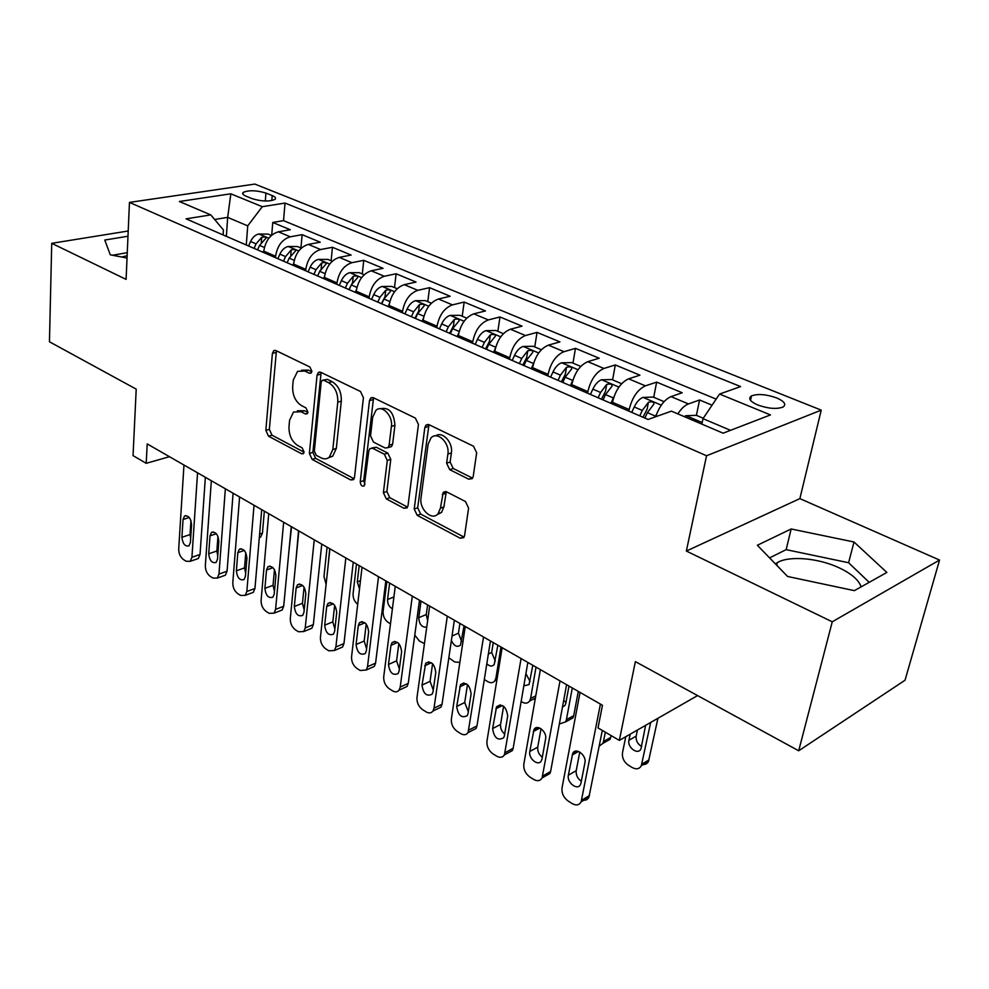 <?xml version="1.0" encoding="UTF-8"?>
<svg xmlns="http://www.w3.org/2000/svg" width="989" height="989" viewBox="0 0 989 989"><rect width="100%" height="100%" fill="white"/><g stroke="black" fill="none" stroke-linecap="round" stroke-linejoin="round"><path stroke-width="1.48" d="M311.881 371.234L309.903 367.006L275.906 350.551L273.805 350.601L272.395 353.407L265.843 430.388L268.538 436.198L301.571 453.778L303.302 453.691L304.08 451.998L302.139 447.844L297.788 445.544C291.767 441.502 288.837 435.209 288.986 426.655L289.579 420.263L293.486 412.042L300.99 411.721L305.391 413.958L307.085 413.872L307.938 412.067L305.972 407.888L301.571 405.651C295.464 401.695 292.497 395.34 292.657 386.612L293.263 380.073L297.565 371.332L304.847 371.048L309.31 373.224L310.942 373.15L311.881 371.234M861.147 586.848C858.736 579.962 851.393 573.62 839.105 567.797C818.286 557.957 788.826 555.484 777.267 562.667L775.425 563.915M776.612 397.899C766.178 394.265 757.809 393.597 751.504 395.897C747.894 398.431 749.971 401.46 757.722 404.971C768.144 408.655 776.563 409.359 782.954 407.085C786.638 404.476 784.524 401.41 776.612 397.899M121.721 257.016L127.136 255.706M468.724 479.195L472.285 478.614L473.212 476.463L476.661 452.801L473.496 446.212L429.102 424.726L425.962 425.109L424.825 427.582L414.218 509.026L417.21 515.331L460.182 538.201L463.779 537.62L464.558 535.704L468.601 508.049L465.485 501.534L446.632 491.867L443.233 492.349L440.426 508.148L438.09 513.699C432.082 521.376 419.039 509.261 421.017 497.999L428.101 444.296L431.006 437.88C437.336 430.821 449.908 442.775 447.881 454.062L446.62 463.198L449.711 469.664L468.724 479.195L472.198 477.971L453.197 468.477L449.711 469.664M128.211 231.006L51.725 243.319L49.45 341.774L136.21 389.134L133.045 455.608L146.211 463.322L147.213 443.925L602.462 705.268L598.024 727.916L619.337 740.39L697.579 695.576M832.256 621.797L939.55 560.046L799.866 498.617L686.354 551.046L832.256 621.797L798.692 750.775L635.358 661.616L619.337 740.39M686.354 551.046L706.542 455.756L129.46 202.399L254.865 184.078L821.241 410.126L706.542 455.756M51.725 243.319L126.098 279.38L129.46 202.399M363.42 397.702L360.491 391.496L320.795 372.284L318.421 372.408L317.061 375.14L309.384 453.469L312.153 459.415L350.687 479.925L353.481 479.69L354.507 477.378L363.42 397.702M373.459 397.776L415.392 418.087L418.446 424.466L408.012 505.738L407.097 507.876L403.932 508.259L386.316 498.889L383.398 492.683L387.28 460.466L384.338 454.235L372.742 448.314L369.911 448.586L368.798 450.996L364.261 485.896C361.962 486.699 360.614 485.339 360.243 481.791L369.466 400.644L370.727 398.011L373.459 397.776M939.55 560.046L905.034 680.234L798.692 750.775M712.068 405.181L699.569 399.989L696.404 415.355M677.836 413.897C681.223 408.655 684.759 405.342 688.455 403.932L671.024 396.614L682.212 392.757L656.647 382.125L653.717 397.294M628.88 411.127L629.177 409.533C632.169 397.454 637.584 389.555 645.384 385.858L628.621 378.812L639.932 375.177L615.306 364.941L612.599 379.887M587.602 393.214L587.886 391.632C590.705 379.727 596.058 372 603.933 368.452L587.775 361.677L599.198 358.228L575.462 348.363L572.977 363.111M547.844 375.944L548.104 374.386C550.762 362.654 556.065 355.088 563.99 351.688L548.413 345.149L559.935 341.897L537.039 332.378L534.752 346.941M509.52 359.304L509.743 357.771C512.265 346.199 517.507 338.782 525.468 335.531L510.448 329.226L522.056 326.147L499.964 316.962L497.85 331.315M472.544 343.245L472.754 341.737C475.128 330.326 480.32 323.057 488.319 319.929L473.818 313.847L485.488 310.942L464.162 302.065L462.222 316.245M436.854 327.742L437.039 326.246C439.289 315.009 444.42 307.888 452.443 304.884L438.448 298.999L450.18 296.255L429.56 287.675L427.792 301.67M402.375 312.771L402.548 311.3C404.674 300.211 409.755 293.226 417.803 290.333L404.266 284.659L416.048 282.063L396.119 273.768L394.5 287.576M369.058 298.307L369.218 296.848C371.221 285.908 376.253 279.059 384.313 276.277L371.234 270.788L383.052 268.328L363.767 260.317L362.295 273.953M336.841 284.313L336.989 282.879C338.881 272.086 343.863 265.361 351.923 262.691L339.276 257.375L351.12 255.051L332.452 247.287L331.117 260.75M305.675 270.776L305.799 269.367C307.591 258.71 312.524 252.108 320.597 249.537L308.345 244.394L320.213 242.194L302.139 234.677L290.259 236.804C282.186 239.276 277.303 245.767 275.61 256.275L275.498 257.672M300.928 247.979L302.139 234.677M628.621 378.812C620.783 382.459 615.405 390.284 612.475 402.3L612.179 403.883M587.775 361.677C579.888 365.164 574.56 372.828 571.79 384.659L571.531 386.229M548.413 345.149C540.476 348.499 535.197 356.003 532.589 367.673L532.342 369.218M510.448 329.226C502.474 332.428 497.257 339.783 494.797 351.28L494.562 352.801M473.818 313.847C465.807 316.925 460.639 324.132 458.315 335.469L458.117 336.977M438.448 298.999C430.413 301.954 425.295 309.025 423.107 320.213L422.921 321.697M404.266 284.659C396.218 287.502 391.162 294.438 389.085 305.465L388.912 306.924M371.234 270.788C363.173 273.52 358.154 280.332 356.201 291.211L356.04 292.657M339.276 257.375C331.204 260.008 326.246 266.684 324.392 277.415L324.256 278.849M308.345 244.394C300.273 246.929 295.352 253.481 293.609 264.075L293.486 265.485M245.902 196.106L252.158 198.665C261.677 201.509 269.292 201.744 275.004 199.382C276.29 198.171 275.35 196.91 272.198 195.575L265.942 193.065C256.448 190.247 248.857 190.036 243.195 192.398C241.959 193.572 242.861 194.808 245.902 196.106M730.537 430.326L702.994 418.656L719.559 394.055L740.613 386.575L285.03 203.066L262.27 206.689L247.72 225.863L246.273 244.988M719.559 394.055L770.468 414.91L723.12 433.182L671.42 411.152L648.055 419.46L186.056 218.841L210.781 214.897L179.343 201.496L230.833 193.807L262.27 206.689M716.147 399.111L283.534 220.634L272.754 222.463L290.272 229.745L278.391 231.822C270.318 234.257 265.46 240.71 263.803 251.157L263.692 252.554M320.597 249.537L332.452 247.287M351.923 262.691L363.767 260.317M384.313 276.277L396.119 273.768M417.803 290.333L429.56 287.675M452.443 304.884L464.162 302.065M488.319 319.929L499.964 316.962M525.468 335.531L537.039 332.378M563.99 351.688L575.462 348.363M603.933 368.452L615.306 364.941M645.384 385.858L656.647 382.125M688.455 403.932L699.569 399.989M702.994 418.656L701.856 424.133M247.72 225.863L227.68 217.37L214.638 219.496M226.357 236.334L227.68 217.37L230.833 193.807M223.081 234.912L223.427 229.955L210.781 214.897M799.866 498.617L821.241 410.126M146.211 463.322L169.465 456.695M271.715 235.184L272.754 222.463M283.534 220.634L285.03 203.066M671.024 396.614C664.447 399.556 659.342 406.269 655.695 416.74M127.977 236.235L104.772 240.043L110.286 254.803L127.037 258.042M886.873 572.446L854.001 541.997L791.151 528.967L757.364 545.273L787.603 576.476L854.372 590.643L886.873 572.446M127.26 252.69L112.511 255.236M869.195 582.348L848.599 562.729L786.156 549.649L769.59 557.883M786.156 549.649L791.151 528.967M848.599 562.729L854.001 541.997M311.782 371.777L308.395 370.133L301.497 370.183M297.417 410.769L304.513 410.732L307.888 412.438M276.425 350.811L269.342 429.399L272.024 435.185L304.056 452.183M321.128 372.445L312.87 452.393L315.639 458.34L354.136 478.763M323.799 380.295L322.105 380.382L321.178 382.286L314.329 451.145L316.282 455.323L320.955 457.796C324.083 459.366 326.852 459.18 329.288 457.227L332.811 449.513L337.781 402.127C338.028 393.152 334.962 386.65 328.595 382.632L323.799 380.295L327.347 379.343L323.168 380.11M328.571 457.771L332.774 456.139L336.309 448.437L332.811 449.513M327.347 379.343L332.143 381.68C338.51 385.685 341.564 392.176 341.316 401.126L336.309 448.437M403.932 508.259L407.394 507.036L389.79 497.69L386.316 498.889M371.74 448.005L376.253 447.213L387.836 453.11L390.779 459.341L386.872 491.496L389.79 497.69M373.57 397.838L363.717 480.642L364.966 484.326M391.397 426.395C393.09 415.813 382.075 404.414 375.956 410.287L372.692 417.16L370.541 435.889L373.471 442.095L385.08 447.98L388.022 447.671L389.122 445.26L391.397 426.395L394.92 425.332C393.943 412.388 389.011 406.875 380.122 408.778M389.567 447.176L391.52 446.558L392.633 444.16L389.122 445.26M394.92 425.332L392.633 444.16M435.642 435.852C442.367 430.771 453.246 442.479 451.38 452.9L450.119 462.024L453.197 468.477M436.953 514.75L441.539 512.426L443.888 506.887L440.426 508.148M446.286 491.706L443.888 506.887M428.966 424.664L417.679 507.777L420.659 514.07L463.618 536.866L460.182 538.201M271.382 235.469L268.13 234.096L258.698 234.01C255.249 234.863 252.541 237.348 250.576 241.489L248.598 245.989M263.853 250.613L263.111 252.294M264.347 511.165L262.444 533.12L260.639 537.076L259.303 537.695M257.573 249.883L259.563 245.371L265.979 238.188C265.93 236.94 264.508 236.643 261.689 237.311L256.077 243.863L254.086 248.375M197.553 472.816L191.928 557.252L190.222 561.319L186.142 561.245L183.509 559.589C180.344 557.153 178.749 553.63 178.712 549.006L183.966 465.015M196.415 559.181L198.319 558.525L200.038 554.47L205.353 477.304M190.407 542.504L188.998 545.829C185.054 546.694 182.693 543.839 181.914 537.274L183.039 519.497L184.535 516.048C188.479 515.244 190.828 518.112 191.582 524.677L190.407 542.504M190.667 538.634L190.049 534.592L190.964 520.585M301.324 248.14L297.578 246.558L288.046 246.496C284.609 247.386 281.89 249.933 279.887 254.136L277.86 258.698M293.696 263.309L292.843 265.213M291.57 526.803L288.924 551.194M287.131 262.728L289.159 258.129L295.587 250.847C295.563 249.537 294.104 249.216 291.223 249.896L285.561 256.584L283.534 261.158M332.23 261.22L327.977 259.415L318.359 259.39C314.922 260.317 312.178 262.913 310.138 267.178L308.074 271.827M295.773 562.259L298.542 530.796M324.516 276.401L323.564 278.539M317.642 275.98L319.719 271.32L326.172 263.915C326.16 262.542 324.676 262.209 321.722 262.901L315.998 269.713L313.933 274.361M317.593 275.956L320.238 270.257M364.187 274.744L359.366 272.704L349.661 272.704C346.224 273.669 343.467 276.327 341.39 280.666L339.289 285.376M326.098 584.437L323.972 576.5L327.087 547.177M356.374 289.901L355.286 292.324M349.179 289.666L351.293 284.931L357.758 277.415C357.771 275.98 356.25 275.61 353.221 276.339L347.448 283.274L345.346 288.009M348.969 289.579L352.467 282.73M329.696 548.685L328.002 566.709M397.219 288.726L391.805 286.439L382.014 286.464C378.589 287.478 375.808 290.185 373.706 294.598L371.555 299.383M357.709 604.291C354.433 601.621 352.9 598.085 353.085 593.697L356.51 564.076M389.32 303.833L388.096 306.565M381.779 303.833L383.942 299.012L390.42 291.384C390.445 289.864 388.9 289.48 385.772 290.222L379.961 297.293L377.81 302.102M381.395 303.66L385.042 296.601L385.772 290.222M359.192 565.621L357.301 581.903L359.502 588.999M225.356 488.776L218.965 574.102L217.296 578.083L212.956 578.071L210.237 576.364C206.985 573.867 205.353 570.282 205.341 565.609L211.337 480.741M223.316 575.932L225.393 575.178L227.074 571.209L233.095 493.227M217.493 559.181L216.109 562.432C212.005 563.446 209.544 560.565 208.728 553.791L210.014 535.828L211.485 532.441C215.602 531.489 218.05 534.394 218.829 541.156L217.493 559.181M217.741 555.756L216.875 550.997L217.951 536.347M254.037 505.255L246.83 591.484L245.223 595.366L240.587 595.427L237.78 593.66C234.43 591.088 232.774 587.441 232.798 582.731L239.585 496.948M251.045 593.19L253.32 592.337L254.952 588.467L261.714 509.656M245.408 576.364L244.073 579.554C239.795 580.716 237.236 577.811 236.383 570.814L237.83 552.666L239.264 549.34C243.554 548.24 246.1 551.182 246.916 558.167L245.408 576.364M245.668 573.299L244.518 567.896L245.779 552.69M283.658 522.254L275.585 609.409L274.04 613.168L269.082 613.316L266.189 611.499C262.74 608.853 261.034 605.144 261.096 600.372L268.736 513.687M279.64 610.992L282.137 610.015L283.695 606.257L291.248 526.618M274.213 594.105L272.927 597.195C268.476 598.543 265.794 595.601 264.904 588.368L266.523 570.035L267.908 566.796C272.371 565.51 275.041 568.49 275.906 575.709L274.213 594.105M274.472 591.335L273.038 585.327L274.472 569.627M314.242 539.809L305.242 627.904L303.771 631.538L298.48 631.761L295.501 629.894C291.94 627.174 290.21 623.404 290.296 618.582L298.826 530.957M309.137 629.35L311.869 628.238L313.34 624.615L321.746 544.123M303.932 612.401L302.708 615.393C298.072 616.926 295.266 613.959 294.326 606.48L296.144 587.948L297.454 584.82C302.127 583.337 304.909 586.341 305.824 593.808L303.932 612.401M304.192 609.892L302.449 603.315L304.08 587.157M431.389 303.19L425.357 300.631L415.479 300.693C412.054 301.756 409.261 304.525 407.109 309.013L404.921 313.872M390.494 623.812L388.281 622.489C384.634 619.843 382.916 616.159 383.114 611.425L386.847 581.495M423.44 318.186L422.031 321.314M415.491 318.47L417.692 313.575L424.182 305.824C424.244 304.229 422.662 303.821 419.447 304.587L413.587 311.807L411.387 316.69M414.935 318.223L418.644 311.041L419.447 304.587M389.629 583.09L387.552 599.532C387.453 603.809 389.073 606.887 392.41 608.779M345.841 557.957L335.877 646.991L334.492 650.478L328.83 650.811L325.752 648.883C322.08 646.089 320.312 642.244 320.436 637.373L329.906 548.808M339.586 648.302L342.565 647.041L343.962 643.567L353.258 562.209M334.628 631.291L333.478 634.159C328.632 635.927 325.702 632.935 324.701 625.184L326.716 606.455L327.965 603.451C332.823 601.745 335.741 604.761 336.717 612.512L334.628 631.291M334.888 629.004L332.811 621.871L334.641 605.305M466.759 318.161L460.058 315.33L450.082 315.417C446.669 316.529 443.876 319.36 441.675 323.922L439.437 328.867M458.772 332.996L457.153 336.557M427.607 604.885L426.271 614.528L427.644 620.573M450.391 333.627L452.641 328.645L459.131 320.782C459.205 319.101 457.598 318.656 454.297 319.447L448.376 326.815L446.138 331.772M449.636 333.293L453.419 325.987L454.297 319.447M421.017 601.114L418.767 617.729C419.225 624.331 421.87 627.483 426.729 627.174M414.774 635.123L419.348 640.971L424.442 643.629M378.515 576.711L367.512 666.722L366.227 670.023L360.169 670.493L356.992 668.49C353.197 665.622 351.392 661.715 351.565 656.77L362.036 567.253M371.036 667.872L374.287 666.438L375.573 663.149L385.821 580.902M366.338 650.811L365.262 653.544C360.219 655.546 357.153 652.542 356.077 644.494L358.302 625.58L359.464 622.699C364.545 620.758 367.599 623.799 368.637 631.823L366.338 650.811M366.585 648.697L364.175 641.045L366.214 624.084M503.401 333.664L495.983 330.524L485.92 330.66C482.521 331.822 479.702 334.715 477.464 339.351L475.177 344.395M495.402 348.252L493.536 352.356M459.897 623.429L458.451 633.17L461.665 641.527M486.526 349.315L488.826 344.259L495.316 336.26C495.427 334.492 493.771 334.01 490.371 334.826L484.412 342.355L482.113 347.399M485.562 348.894L489.407 341.465L490.371 334.826M451.38 640.513C454.025 646.077 457.054 647.622 460.478 645.149L464.026 625.802M448.845 657.772L454.68 661.975L459.86 662.383M412.314 596.107L400.211 687.108L399.037 690.198C397.368 692.152 395.217 692.362 392.559 690.829L389.27 688.764C385.351 685.797 383.509 681.817 383.72 676.822L395.266 586.329M403.537 688.097L407.06 686.453L408.247 683.374L419.497 600.236M399.099 670.987L398.122 673.546C392.868 675.833 389.654 672.804 388.492 664.46L390.952 645.335L392.027 642.615C397.318 640.402 400.52 643.456 401.633 651.8L399.099 670.987M399.358 669.009L396.577 660.85L398.839 643.542M541.366 349.735L533.195 346.274L523.045 346.459C519.658 347.658 516.827 350.625 514.54 355.348L512.215 360.466M533.417 363.952L531.229 368.724M500.953 647.004L495.934 678.034L497.319 677.354M493.251 642.578L491.681 652.419L495.291 661.184M523.96 365.571L526.309 360.429L532.811 352.307C532.947 350.44 531.254 349.933 527.755 350.774L521.735 358.451L519.398 363.593M522.785 365.065L526.704 357.486L527.755 350.774M486.823 663.767C489.679 666.487 492.139 666.759 494.203 664.559L497.85 645.224M484.313 679.579L487.911 681.718C490.779 683.263 493.078 682.966 494.834 680.815L495.934 678.034M447.3 616.196L434.023 708.186L432.959 711.042C431.241 713.23 428.929 713.502 426.036 711.845L422.637 709.706C418.607 706.653 416.715 702.61 416.975 697.554L429.659 606.072M437.126 709.014L440.97 707.135L442.034 704.279L454.347 620.239M432.997 691.855L432.106 694.229C426.642 696.812 423.28 693.771 422.019 685.105L425.69 663.236C431.204 660.714 434.567 663.792 435.778 672.458L432.997 691.855M433.256 689.988L430.067 681.334L432.576 663.706M580.753 366.4L571.766 362.604L561.517 362.815C558.155 364.088 555.311 367.117 552.987 371.926L550.601 377.143M572.915 380.073L570.319 385.698M536.026 667.13L530.586 698.481L535.778 695.823M525.913 673.62L530.03 681.483M535.259 698.852L532.811 699.384M562.778 382.434L565.189 377.192L571.679 368.946C571.84 366.981 570.109 366.424 566.499 367.302L560.442 375.152L558.043 380.369M561.381 381.816L565.362 374.114L566.499 367.302M523.824 685.847L529.041 684.598L532.824 665.288M521.154 701.485L522.229 702.128C525.344 703.785 527.805 703.426 529.622 701.016L530.586 698.481M483.534 636.99L468.081 732.589C466.289 735.037 463.829 735.371 460.676 733.591L457.165 731.378C452.987 728.238 451.058 724.109 451.367 718.991L465.25 626.507M471.889 730.636L476.043 728.51L476.97 725.914L490.433 640.959M468.069 713.452L467.278 715.603C461.603 718.521 458.08 715.48 456.708 706.455L460.528 684.598C466.264 681.742 469.787 684.821 471.11 693.845L468.069 713.452M468.341 711.66L464.719 702.511L467.476 684.598M621.611 383.707L611.758 379.529L601.423 379.801C598.085 381.124 595.23 384.227 592.856 389.122L590.408 394.426M613.946 396.75L610.881 403.314M572.297 687.961L566.413 719.633L573.719 715.702L572.903 717.94L568.403 720.363M578.281 691.398L573.719 715.702M563.693 700.397L565.955 702.437M603.055 399.915L605.515 394.586L612.006 386.204C612.191 384.14 610.423 383.547 606.702 384.437L600.595 392.46L598.147 397.788M601.411 399.197L605.466 391.347L606.702 384.437M562.444 707.172L565.078 705.305L565.77 703.439L568.984 686.057M559.354 723.973L565.597 721.883L566.413 719.633M521.079 658.55L504.427 754.879C502.597 757.611 499.964 758.019 496.54 756.103L492.893 753.816C488.578 750.564 486.6 746.361 486.959 741.181L502.14 647.671M507.876 753.025L512.351 750.602L513.155 748.314L527.829 662.42M504.378 735.804L503.71 737.732C497.801 741.008 494.104 737.955 492.621 728.572L496.589 706.739C502.548 703.513 506.257 706.591 507.691 715.987L504.378 735.804M504.674 734.061C501.608 731.403 500.249 728.188 500.582 724.442L503.599 706.257M664.052 401.658L653.272 397.096L642.838 397.417C639.537 398.802 636.669 401.991 634.246 406.974L631.748 412.376M656.622 414.045L655.175 416.925M605.33 732.194L603.475 741.515L610.72 737.411L610.052 739.327L605.231 742.059M611.091 735.569L610.72 737.411M644.877 418.075L647.387 412.648L653.877 404.13C654.088 401.954 652.283 401.324 648.438 402.239L642.281 410.447L639.772 415.862M642.961 417.247L647.09 409.236L648.438 402.239M599.21 746.102L602.808 743.444L603.475 741.515M560.021 680.902L542.096 777.947C540.217 780.989 537.398 781.483 533.664 779.406L529.894 777.045C525.431 773.695 523.404 769.405 523.824 764.163L540.365 669.627M545.149 776.204L549.958 773.472L550.613 771.507L566.586 684.672M541.997 758.971L541.44 760.615C538.585 766.883 528.188 758.65 529.807 751.467L533.949 729.697C536.891 723.515 547.263 731.687 545.607 738.944L541.997 758.971M542.306 757.253C538.894 754.545 537.361 751.183 537.732 747.14L541.02 728.72M703.266 418.26L696.38 415.343L685.859 415.714L684.19 416.604M650.688 722.427L641.317 765.733C639.376 769.046 636.397 769.677 632.379 767.6L628.522 765.313C623.96 762.062 621.945 757.871 622.489 752.74L625.777 736.694M657.92 718.286L648.487 761.431C647.103 764.027 644.877 764.967 641.812 764.274M637.435 730.018L636.174 736.113C635.754 740.576 637.571 744.037 641.626 746.472M697.678 422.352C697.604 420.721 695.959 420.016 692.757 420.251M630.203 734.159L628.942 740.279C627.075 747.523 638.152 755.485 640.959 748.846L645.619 725.333M600.422 704.106L581.136 801.832C579.22 805.219 576.228 805.8 572.161 803.575L568.242 801.115C563.619 797.653 561.542 793.277 562.024 787.986L580.036 692.399M582.138 799.916C585.278 800.756 587.553 799.841 588.937 797.146L602.313 730.426M581 782.979L580.568 784.339C577.823 791.151 566.573 782.67 568.366 775.203L572.68 753.507C575.511 746.769 586.761 755.188 584.932 762.742L581 782.979M581.334 781.248C577.527 778.528 575.821 775.005 576.216 770.678L579.789 752.048M629.177 409.533L612.475 402.3M587.886 391.632L571.79 384.659M548.104 374.386L532.589 367.673M509.743 357.771L494.797 351.28M472.754 341.737L458.315 335.469M437.039 326.246L423.107 320.213M402.548 311.3L389.085 305.465M369.218 296.848L356.201 291.211M336.989 282.879L324.392 277.415M305.799 269.367L293.609 264.075M275.61 256.275L263.803 251.157M290.259 236.804L278.391 231.822M265.312 201.014L265.942 193.065M271.79 200.594L272.198 195.575M308.395 370.133L304.847 371.048M307.542 413.353L305.391 413.958M304.513 410.732L300.99 411.721M303.759 453.123L301.571 453.778M272.024 435.185L268.538 436.198M269.342 429.399L265.843 430.388M275.956 352.541L272.395 353.407M311.399 372.68L309.31 373.224M354.124 478.8L350.687 479.925M315.639 458.34L312.153 459.415M312.87 452.393L309.384 453.469M320.621 374.213L317.061 375.14M341.316 401.126L337.781 402.127M332.143 381.68L328.595 382.632M386.872 491.496L383.398 492.683M390.779 459.341L387.28 460.466M387.836 453.11L384.338 454.235M376.253 447.213L372.742 448.314M363.717 480.642L360.243 481.791M373.001 399.63L369.466 400.644M450.119 462.024L446.62 463.198M451.38 452.9L447.881 454.062M445.779 493.264L442.306 494.5M420.659 514.07L417.21 515.331M417.679 507.777L414.218 509.026M428.348 426.482L424.825 427.582M259.625 534.085L262.444 533.12M268.835 238.225L258.933 234.01M256.077 243.863L250.576 241.489M264.409 247.46L259.563 245.371M261.294 242.367L261.689 237.311M200.038 554.47L191.928 557.252M181.914 537.274L190.049 534.592M183.039 519.497L189.258 517.507M298.752 250.946L288.293 246.496M285.561 256.584L279.887 254.136M294.252 260.33L289.159 258.129M290.754 255.31L291.223 249.896M329.646 264.088L318.606 259.39M315.998 269.713L310.138 267.178M325.06 273.619L319.719 271.32M321.153 268.699L321.722 262.901M361.578 277.662L349.908 272.704M347.448 283.274L341.39 280.666M356.905 287.354L351.293 284.931M352.554 282.582L353.221 276.339M394.586 291.706L382.261 286.464M379.961 297.293L373.706 294.598M389.839 301.558L383.942 299.012M360.466 580.667L357.301 581.903M227.074 571.209L218.965 574.102M208.728 553.791L216.875 550.997M210.014 535.828L216.331 533.726M254.952 588.467L246.83 591.484M236.383 570.814L244.518 567.896M237.83 552.666L244.234 550.44M283.695 606.257L275.585 609.409M264.904 588.368L273.038 585.327M266.523 570.035L273.001 567.674M313.34 624.615L305.242 627.904M294.326 606.48L302.449 603.315M296.144 587.948L302.671 585.476M428.744 306.231L415.726 300.693M413.587 311.807L407.109 309.013M423.898 316.245L417.692 313.575M393.919 596.948L387.552 599.532M343.962 643.567L335.877 646.991M324.701 625.184L332.811 621.871M326.716 606.455L333.305 603.846M464.101 321.264L450.341 315.417M448.376 326.815L441.675 323.922M459.156 331.463L452.641 328.645M426.271 614.528L418.767 617.729M375.573 663.149L367.512 666.722M356.077 644.494L364.175 641.045M358.302 625.58L364.929 622.823M500.718 336.841L486.168 330.66M484.412 342.355L477.464 339.351M495.674 347.213L488.826 344.259M458.451 633.17L452.035 636.038M408.247 683.374L400.211 687.108M388.492 664.46L396.577 660.85M390.952 645.335L397.59 642.442M538.671 352.986L523.292 346.447M521.735 358.451L514.54 355.348M533.528 363.544L526.309 360.429M491.681 652.419L488.381 653.964M442.034 704.279L434.023 708.186M422.019 685.105L430.067 681.334M424.726 665.77L431.365 662.729M578.021 369.725L561.777 362.815M560.442 375.152L552.987 371.926M572.73 380.444L565.189 377.192M476.97 725.914L469.009 729.993M456.708 706.455L464.719 702.511M459.662 686.922L466.276 683.733M618.879 387.095L601.683 379.788M600.595 392.46L592.856 389.122M613.353 397.961L605.515 394.586M513.155 748.314L505.231 752.58M492.621 728.572L500.582 724.442M495.848 708.816L502.4 705.491M661.295 405.144L643.11 397.405M642.281 410.447L634.246 406.974M655.534 416.159L647.387 412.648M550.613 771.507L542.751 775.969M529.807 751.467L537.732 747.14M533.331 731.501L539.796 728.052M641.836 764.176L649.019 759.873M702.19 422.538L686.131 415.701M636.174 736.113L628.942 740.279M589.444 795.539L581.643 800.225M568.366 775.203L576.216 770.678M572.186 755.027L578.54 751.442M776.662 565.189L777.267 562.667M750.515 400.36L751.504 395.897M243.047 194.351L243.195 192.398M275.029 350.304L273.805 350.601M319.892 372.025L318.421 372.408M332.774 456.139L329.288 457.227M391.52 446.558L388.022 447.671M372.532 397.491L370.727 398.011M441.539 512.426L438.09 513.699M445.582 491.521L443.233 492.349M428.188 424.429L425.962 425.109M259.328 537.534L260.639 537.076M198.319 558.525L190.222 561.319M184.535 516.048L186.019 515.578M225.393 575.178L217.296 578.083M211.485 532.441L213.117 531.897M253.32 592.337L245.223 595.366M239.264 549.34L241.056 548.722M282.137 610.015L274.04 613.168M267.908 566.796L269.873 566.079M311.869 628.238L303.771 631.538M297.454 584.82L299.63 583.992M342.565 647.041L334.492 650.478M327.965 603.451L330.351 602.499M374.287 666.438L366.227 670.023M359.464 622.699L362.085 621.611M407.06 686.453L399.037 690.198M392.027 642.615L394.895 641.379M494.834 680.815L496.923 679.802M440.97 707.135L432.959 711.042M425.69 663.236L428.818 661.814M529.622 701.016L535.395 698.061M476.043 728.51L468.081 732.589M460.528 684.598L463.94 682.966M565.597 721.883L572.903 717.94M512.351 750.602L504.427 754.879M496.589 706.739L500.286 704.86M602.808 743.444L610.052 739.327M549.958 773.472L542.096 777.947M533.949 729.697L537.954 727.558M641.317 765.733L648.487 761.431M588.937 797.146L581.136 801.832M572.68 753.507L576.983 751.084"/></g></svg>
